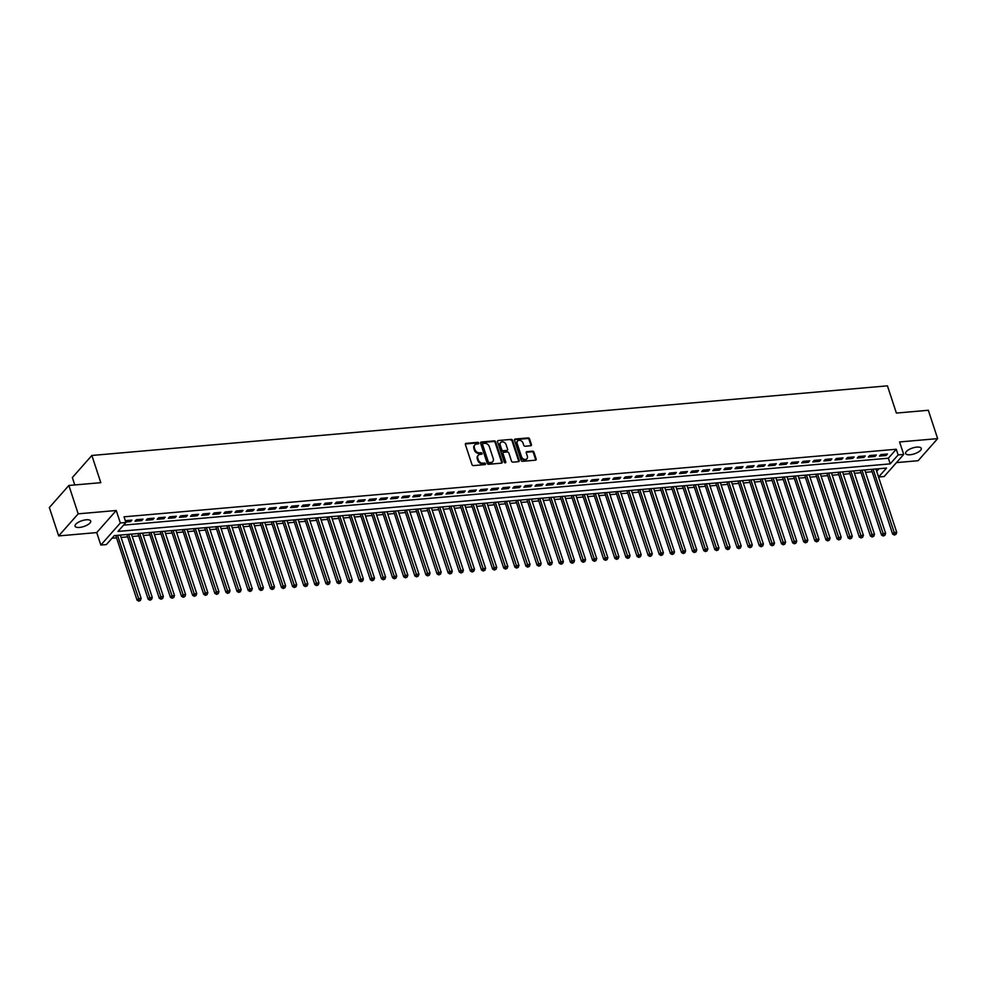 <?xml version="1.0" encoding="UTF-8"?>
<svg xmlns="http://www.w3.org/2000/svg" width="987" height="987" viewBox="0 0 987 987"><rect width="100%" height="100%" fill="white"/><g stroke="black" fill="none" stroke-linecap="round" stroke-linejoin="round"><path stroke-width="1.48" d="M478.72 443.04A0.888 0.691 41.5 0 0 477.708 442.336L466.111 443.348A1.258 0.987 41.5 0 0 465.395 444.557L471.983 464.593A1.258 0.987 41.5 0 0 473.439 465.605L485.024 464.593A0.888 0.691 41.5 0 0 484.506 463.039L483.013 463.174A4.034 3.171 41.5 0 1 478.35 459.917L477.807 458.239A4.034 3.171 41.5 0 1 478.263 455.266A4.034 3.171 41.5 0 1 480.114 454.378L481.619 454.242A0.888 0.691 41.5 0 0 481.101 452.688L479.608 452.811A4.034 3.171 41.5 0 1 474.944 449.554L474.402 447.888A4.034 3.171 41.5 0 1 474.858 444.915A4.034 3.171 41.5 0 1 476.721 444.027L478.214 443.891A0.888 0.691 41.5 0 0 478.72 443.04M478.239 443.891A0.888 0.691 41.5 0 0 477.177 442.929L465.593 443.94A1.258 0.987 41.5 0 0 465.346 443.99M485.049 464.593A0.888 0.691 41.5 0 0 483.988 463.631L482.483 463.767L483.013 463.174M481.644 454.242A0.888 0.691 41.5 0 0 480.583 453.28L479.077 453.415L479.608 452.811M916.824 447.111A8.229 3.047 161.8 0 0 908.842 449.628A8.229 3.047 161.8 0 0 905.634 453.502A8.229 3.047 161.8 0 0 910.063 454.748A8.229 3.047 161.8 0 0 918.046 452.231A8.229 3.047 161.8 0 0 921.253 448.357A8.229 3.047 161.8 0 0 916.824 447.111M86.251 519.791A8.229 3.047 161.8 0 0 78.281 522.308A8.229 3.047 161.8 0 0 75.061 526.17A8.229 3.047 161.8 0 0 79.503 527.428A8.229 3.047 161.8 0 0 87.473 524.899A8.229 3.047 161.8 0 0 90.693 521.037A8.229 3.047 161.8 0 0 86.251 519.791M530.698 445.766A1.258 0.987 41.5 0 0 531.425 444.557L529.575 438.944A1.258 0.987 41.5 0 0 528.119 437.92L515.251 439.042A1.258 0.987 41.5 0 0 514.523 440.251L521.111 460.3A1.258 0.987 41.5 0 0 522.567 461.311L535.435 460.189A1.258 0.987 41.5 0 0 536.163 458.98L533.93 452.182A1.258 0.987 41.5 0 0 532.474 451.17L526.972 451.651A1.258 0.987 41.5 0 0 526.244 452.86L527.354 456.228A3.38 2.653 41.5 0 1 526.959 458.721A3.38 2.653 41.5 0 1 523.998 459.263A3.38 2.653 41.5 0 1 521.518 456.734L517.176 443.545A3.38 2.653 41.5 0 1 517.57 441.053A3.38 2.653 41.5 0 1 520.531 440.51A3.38 2.653 41.5 0 1 523.011 443.04L523.739 445.236A1.258 0.987 41.5 0 0 525.195 446.247L530.698 445.766M898.145 454.921L903.697 454.427L884.179 476.511L878.615 477.005L886.536 468.048L114.295 535.62L106.386 544.565L100.834 545.058L120.352 522.974L125.904 522.493L117.996 531.438L890.225 463.865L898.145 454.921L896.27 449.245L124.041 516.818L125.904 522.493M68.868 485.468L78.195 513.832L58.677 535.916L49.35 507.552L68.868 485.468L100.81 482.68L91.865 455.463L887.436 385.843L896.381 413.072L928.323 410.271L937.65 438.623L899.589 441.954L903.697 454.427M58.677 535.916L96.726 532.585L116.244 510.501L78.195 513.832M116.244 510.501L120.352 522.974M495.659 441.905A1.258 0.987 41.5 0 0 494.203 440.893L481.335 442.016A1.258 0.987 41.5 0 0 480.607 443.225L487.196 463.261A1.258 0.987 41.5 0 0 488.651 464.285L501.519 463.15A1.258 0.987 41.5 0 0 502.247 461.941L495.659 441.905L495.129 442.509A1.258 0.987 41.5 0 0 493.673 441.485L480.805 442.608A1.258 0.987 41.5 0 0 480.57 442.657M498.287 440.535L511.155 439.4A1.258 0.987 41.5 0 1 512.611 440.424L519.199 460.46A1.258 0.987 41.5 0 1 518.483 461.669L512.969 462.15A1.258 0.987 41.5 0 1 511.513 461.139L508.848 453.008A1.258 0.987 41.5 0 0 507.392 451.984L503.728 452.305A1.258 0.987 41.5 0 0 503.012 453.514L505.788 461.978A0.888 0.691 41.5 0 1 504.258 462.113L497.559 441.744A1.258 0.987 41.5 0 1 498.287 440.535L511.155 439.4M896.467 462.607L918.132 460.707L937.65 438.623M125.756 522.037L130.568 521.617L131.888 520.124L125.312 520.692M142.992 519.15L136.329 519.73L135.009 521.222L141.672 520.642L142.992 519.15M154.108 518.175L147.445 518.767L146.125 520.248L152.788 519.668L154.108 518.175M165.211 517.2L158.549 517.793L157.229 519.285L163.904 518.693L165.211 517.2M176.328 516.238L169.665 516.818L168.345 518.311L175.007 517.731L176.328 516.238M187.444 515.263L180.769 515.843L179.449 517.336L186.124 516.756L187.444 515.263M198.547 514.289L191.885 514.869L190.565 516.361L197.227 515.782L198.547 514.289M209.663 513.314L203.001 513.906L201.681 515.387L208.343 514.807L209.663 513.314M220.78 512.339L214.105 512.932L212.785 514.424L219.459 513.832L220.78 512.339M231.883 511.377L225.221 511.957L223.901 513.45L230.563 512.87L231.883 511.377M242.999 510.402L236.325 510.982L235.005 512.475L241.679 511.895L242.999 510.402M254.103 509.428L247.441 510.008L246.121 511.5L252.783 510.921L254.103 509.428M265.219 508.453L258.557 509.045L257.237 510.526L263.899 509.946L265.219 508.453M276.335 507.478L269.661 508.071L268.341 509.563L275.015 508.971L276.335 507.478M287.439 506.516L280.777 507.096L279.457 508.589L286.119 508.009L287.439 506.516M298.555 505.541L291.881 506.121L290.573 507.614L297.235 507.034L298.555 505.541M309.659 504.567L302.997 505.147L301.677 506.639L308.351 506.06L309.659 504.567M320.775 503.592L314.113 504.172L312.793 505.665L319.455 505.085L320.775 503.592M331.891 502.617L325.216 503.21L323.896 504.702L330.571 504.11L331.891 502.617M342.995 501.655L336.333 502.235L335.012 503.728L341.675 503.148L342.995 501.655M354.111 500.68L347.436 501.26L346.129 502.753L352.791 502.173L354.111 500.68M365.215 499.706L358.552 500.286L357.232 501.778L363.907 501.199L365.215 499.706M376.331 498.731L369.669 499.311L368.348 500.804L375.011 500.224L376.331 498.731M387.447 497.756L380.772 498.349L379.452 499.841L386.127 499.249L387.447 497.756M398.551 496.794L391.888 497.374L390.568 498.867L397.23 498.287L398.551 496.794M409.667 495.819L403.004 496.399L401.684 497.892L408.347 497.312L409.667 495.819M420.783 494.845L414.108 495.425L412.788 496.917L419.463 496.338L420.783 494.845M431.887 493.87L425.224 494.45L423.904 495.943L430.566 495.363L431.887 493.87M443.003 492.895L436.328 493.488L435.008 494.98L441.682 494.388L443.003 492.895M454.106 491.933L447.444 492.513L446.124 494.006L452.786 493.426L454.106 491.933M465.222 490.958L458.56 491.538L457.24 493.031L463.902 492.451L465.222 490.958M476.339 489.984L469.664 490.564L468.344 492.057L475.018 491.477L476.339 489.984M487.442 489.009L480.78 489.589L479.46 491.082L486.122 490.502L487.442 489.009M498.558 488.034L491.884 488.627L490.576 490.12L497.238 489.527L498.558 488.034M509.662 487.072L503 487.652L501.68 489.145L508.342 488.553L509.662 487.072M520.778 486.097L514.116 486.677L512.796 488.17L519.458 487.59L520.778 486.097M531.894 485.123L525.22 485.703L523.9 487.196L530.574 486.616L531.894 485.123M542.998 484.148L536.336 484.728L535.016 486.221L541.678 485.641L542.998 484.148M554.114 483.174L547.44 483.766L546.132 485.259L552.794 484.666L554.114 483.174M565.218 482.211L558.556 482.791L557.236 484.284L563.91 483.692L565.218 482.211M576.334 481.237L569.672 481.816L568.352 483.309L575.014 482.729L576.334 481.237M587.45 480.262L580.775 480.842L579.455 482.335L586.13 481.755L587.45 480.262M598.554 479.287L591.892 479.867L590.571 481.36L597.234 480.78L598.554 479.287M609.67 478.313L603.008 478.905L601.688 480.398L608.35 479.805L609.67 478.313M620.786 477.35L614.111 477.93L612.791 479.423L619.466 478.831L620.786 477.35M631.89 476.376L625.227 476.955L623.907 478.448L630.57 477.868L631.89 476.376M643.006 475.401L636.331 475.981L635.011 477.474L641.686 476.894L643.006 475.401M654.11 474.426L647.447 475.006L646.127 476.499L652.789 475.919L654.11 474.426M665.226 473.452L658.563 474.044L657.243 475.537L663.906 474.944L665.226 473.452M676.342 472.477L669.667 473.069L668.347 474.562L675.022 473.97L676.342 472.477M687.446 471.515L680.783 472.094L679.463 473.587L686.125 473.007L687.446 471.515M698.562 470.54L691.887 471.12L690.579 472.613L697.241 472.033L698.562 470.54M709.665 469.565L703.003 470.145L701.683 471.638L708.345 471.058L709.665 469.565M720.781 468.591L714.119 469.183L712.799 470.676L719.461 470.083L720.781 468.591M731.898 467.616L725.223 468.208L723.903 469.701L730.577 469.109L731.898 467.616M743.001 466.654L736.339 467.233L735.019 468.726L741.681 468.146L743.001 466.654M754.117 465.679L747.443 466.259L746.135 467.752L752.797 467.172L754.117 465.679M765.221 464.704L758.559 465.284L757.239 466.777L763.913 466.197L765.221 464.704M776.337 463.73L769.675 464.322L768.355 465.802L775.017 465.222L776.337 463.73M787.453 462.755L780.779 463.347L779.459 464.84L786.133 464.248L787.453 462.755M798.557 461.793L791.895 462.372L790.575 463.865L797.237 463.285L798.557 461.793M809.673 460.818L803.011 461.398L801.691 462.891L808.353 462.311L809.673 460.818M820.777 459.843L814.115 460.423L812.794 461.916L819.469 461.336L820.777 459.843M831.893 458.869L825.231 459.461L823.911 460.941L830.573 460.361L831.893 458.869M843.009 457.894L836.334 458.486L835.014 459.979L841.689 459.387L843.009 457.894M854.113 456.932L847.451 457.512L846.13 459.004L852.793 458.424L854.113 456.932M865.229 455.957L858.567 456.537L857.247 458.03L863.909 457.45L865.229 455.957M876.345 454.982L869.67 455.562L868.35 457.055L875.025 456.475L876.345 454.982M123.585 525.121L888.362 458.202L896.27 449.245M879.466 456.08L886.129 455.5L887.449 454.008L880.786 454.6L879.466 456.08M111.975 538.248L116.565 537.841M121.105 537.446L127.681 536.879M132.221 536.472L138.785 535.904M143.325 535.509L149.901 534.929M154.441 534.535L161.017 533.955M165.545 533.56L172.12 532.98M176.661 532.585L183.237 532.018M187.777 531.611L194.34 531.043M198.88 530.648L205.456 530.068M209.997 529.674L216.572 529.094M221.1 528.699L227.676 528.119M232.216 527.724L238.792 527.157M243.333 526.75L249.896 526.182M254.436 525.787L261.012 525.207M265.552 524.813L272.128 524.233M276.656 523.838L283.232 523.258M287.772 522.863L294.348 522.296M298.888 521.889L305.464 521.321M309.992 520.926L316.568 520.346M321.108 519.952L327.684 519.372M332.212 518.977L338.788 518.397M343.328 518.002L349.904 517.435M354.444 517.028L361.02 516.46M365.548 516.065L372.124 515.485M376.664 515.091L383.24 514.511M387.78 514.116L394.344 513.536M398.884 513.141L405.46 512.574M410 512.167L416.576 511.599M421.104 511.204L427.679 510.624M432.22 510.23L438.796 509.65M443.336 509.255L449.899 508.675M454.439 508.28L461.015 507.7M465.556 507.306L472.131 506.738M476.659 506.343L483.235 505.763M487.775 505.369L494.351 504.789M498.891 504.394L505.467 503.814M509.995 503.419L516.571 502.839M521.111 502.445L527.687 501.877M532.215 501.482L538.791 500.902M543.331 500.508L549.907 499.928M554.447 499.533L561.023 498.953M565.551 498.558L572.127 497.979M576.667 497.584L583.243 497.016M587.783 496.609L594.347 496.042M598.887 495.647L605.463 495.067M610.003 494.672L616.579 494.092M621.107 493.697L627.683 493.118M632.223 492.723L638.799 492.155M643.339 491.748L649.902 491.181M654.443 490.786L661.019 490.206M665.559 489.811L672.135 489.231M676.663 488.836L683.238 488.257M687.779 487.862L694.354 487.294M698.895 486.887L705.471 486.32M709.998 485.925L716.574 485.345M721.115 484.95L727.69 484.37M732.218 483.975L738.794 483.396M743.334 483.001L749.91 482.433M754.45 482.026L761.026 481.459M765.554 481.064L772.13 480.484M776.67 480.089L783.246 479.509M787.786 479.114L794.35 478.535M798.89 478.14L805.466 477.572M810.006 477.165L816.582 476.598M821.11 476.203L827.686 475.623M832.226 475.228L838.802 474.648M843.342 474.253L849.906 473.674M854.446 473.279L861.022 472.711M865.562 472.304L872.138 471.737M876.666 471.342L879.084 468.702M91.865 455.463L72.347 477.548L74.778 484.95M876.752 471.33L878.615 477.005M96.726 532.585L100.834 545.058M888.362 458.202L890.225 463.865M130.568 521.617L130.124 520.272M141.672 520.642L141.24 519.31M152.788 519.668L152.343 518.335M163.904 518.693L163.46 517.361M175.007 517.731L174.576 516.386M186.124 516.756L185.679 515.411M197.227 515.782L196.795 514.449M208.343 514.807L207.899 513.474M219.459 513.832L219.015 512.5M230.563 512.87L230.131 511.525M241.679 511.895L241.235 510.55M252.783 510.921L252.351 509.588M263.899 509.946L263.455 508.613M275.015 508.971L274.571 507.639M286.119 508.009L285.687 506.664M297.235 507.034L296.791 505.689M308.351 506.06L307.907 504.715M319.455 505.085L319.011 503.752M330.571 504.11L330.127 502.778M341.675 503.148L341.243 501.803M352.791 502.173L352.347 500.828M363.907 501.199L363.463 499.854M375.011 500.224L374.579 498.891M386.127 499.249L385.683 497.917M397.23 498.287L396.799 496.942M408.347 497.312L407.902 495.967M419.463 496.338L419.019 494.993M430.566 495.363L430.135 494.031M441.682 494.388L441.238 493.056M452.786 493.426L452.354 492.081M463.902 492.451L463.458 491.107M475.018 491.477L474.574 490.132M486.122 490.502L485.69 489.17M497.238 489.527L496.794 488.195M508.342 488.553L507.91 487.22M519.458 487.59L519.014 486.246M530.574 486.616L530.13 485.271M541.678 485.641L541.246 484.309M552.794 484.666L552.35 483.334M563.91 483.692L563.466 482.359M575.014 482.729L574.57 481.385M586.13 481.755L585.686 480.41M597.234 480.78L596.802 479.448M608.35 479.805L607.906 478.473M619.466 478.831L619.022 477.498M630.57 477.868L630.138 476.524M641.686 476.894L641.242 475.549M652.789 475.919L652.358 474.587M663.906 474.944L663.461 473.612M675.022 473.97L674.577 472.637M686.125 473.007L685.694 471.663M697.241 472.033L696.797 470.688M708.345 471.058L707.913 469.726M719.461 470.083L719.017 468.751M730.577 469.109L730.133 467.776M741.681 468.146L741.249 466.802M752.797 467.172L752.353 465.827M763.913 466.197L763.469 464.865M775.017 465.222L774.573 463.89M786.133 464.248L785.689 462.915M797.237 463.285L796.805 461.941M808.353 462.311L807.909 460.966M819.469 461.336L819.025 460.004M830.573 460.361L830.141 459.029M841.689 459.387L841.245 458.054M852.793 458.424L852.361 457.08M863.909 457.45L863.465 456.105M875.025 456.475L874.581 455.143M886.129 455.5L885.697 454.168M474.624 445.236A4.034 3.171 41.5 0 0 474.34 445.507A4.034 3.171 41.5 0 0 473.871 448.48L474.402 447.888M479.077 453.415A4.034 3.171 41.5 0 1 474.414 450.158L473.871 448.48M478.029 455.587A4.034 3.171 41.5 0 0 477.733 455.858A4.034 3.171 41.5 0 0 477.276 458.844L477.807 458.239M482.483 463.767A4.034 3.171 41.5 0 1 477.819 460.51L477.276 458.844M501.754 463.1A1.258 0.987 41.5 0 0 501.717 462.545L495.129 442.509M483.038 443.471A0.888 0.691 41.5 0 0 482.532 444.31L488.318 461.904A0.888 0.691 41.5 0 0 489.342 462.619L490.921 462.484A4.034 3.171 41.5 0 0 492.772 461.583A4.034 3.171 41.5 0 0 493.241 458.61L489.281 446.58A4.034 3.171 41.5 0 0 484.617 443.336L483.038 443.471M482.495 444.064A0.888 0.691 41.5 0 0 482.001 444.915L482.532 444.31M492.488 461.867A4.034 3.171 41.5 0 1 492.242 462.187A4.034 3.171 41.5 0 1 490.391 463.076L488.812 463.211A0.888 0.691 41.5 0 1 487.788 462.496L482.001 444.915M518.718 461.62A1.258 0.987 41.5 0 0 518.681 461.052L512.093 441.016A1.258 0.987 41.5 0 0 510.637 440.005M502.975 452.959A1.258 0.987 41.5 0 0 502.482 454.119L505.258 462.57L505.788 461.978M506.072 444.569A3.38 2.653 41.5 0 0 503.592 442.053A3.38 2.653 41.5 0 0 500.619 442.595A3.38 2.653 41.5 0 0 500.236 445.088L501.766 449.727A1.258 0.987 41.5 0 0 503.222 450.751L506.874 450.43A1.258 0.987 41.5 0 0 507.602 449.221L506.072 444.569M500.384 442.916A3.38 2.653 41.5 0 0 500.101 443.188A3.38 2.653 41.5 0 0 499.706 445.68L500.236 445.088M507.108 450.38A1.258 0.987 41.5 0 1 506.343 451.022L502.691 451.343A1.258 0.987 41.5 0 1 501.236 450.331L499.706 445.68M517.336 441.374A3.38 2.653 41.5 0 0 517.04 441.645A3.38 2.653 41.5 0 0 516.645 444.138L517.176 443.545M526.663 458.992A3.38 2.653 41.5 0 1 526.429 459.313A3.38 2.653 41.5 0 1 523.468 459.856A3.38 2.653 41.5 0 1 520.988 457.339L516.645 444.138M535.67 460.139A1.258 0.987 41.5 0 0 535.633 459.572L533.399 452.786A1.258 0.987 41.5 0 0 531.944 451.762L526.441 452.243A1.258 0.987 41.5 0 0 526.207 452.293M530.932 445.717A1.258 0.987 41.5 0 0 530.895 445.162L529.044 439.536A1.258 0.987 41.5 0 0 527.589 438.512L514.72 439.647A1.258 0.987 41.5 0 0 514.486 439.696M115.787 535.485L137.07 600.195L138.39 598.702L141.166 598.467L120.328 535.09M117.552 535.336L139.315 600.552L138.785 601.157L140.425 600.454L139.315 600.552M141.166 598.467L140.425 600.454M138.785 601.157L137.07 600.195M126.904 534.51L148.173 599.232L149.493 597.74L152.282 597.493L131.444 534.115M128.655 534.362L150.419 599.59L149.888 600.182L151.529 599.491L150.419 599.59M152.282 597.493L151.529 599.491M149.888 600.182L148.173 599.232M138.02 533.548L159.289 598.258L160.61 596.765L163.386 596.518L142.547 533.14M139.772 533.387L161.535 598.615L161.004 599.208L162.645 598.517L161.535 598.615M163.386 596.518L162.645 598.517M161.004 599.208L159.289 598.258M149.123 532.573L170.406 597.283L171.726 595.79L174.502 595.543L153.664 532.178M150.888 532.412L172.639 597.641L172.12 598.233L173.749 597.542L172.639 597.641M174.502 595.543L173.749 597.542M172.12 598.233L170.406 597.283M160.239 531.598L181.509 596.308L182.829 594.816L185.605 594.581L164.767 531.203M161.991 531.45L183.755 596.666L183.224 597.258L184.865 596.567L183.755 596.666M185.605 594.581L184.865 596.567M183.224 597.258L181.509 596.308M171.343 530.624L192.625 595.334L193.945 593.841L196.721 593.606L175.883 530.229M173.107 530.475L194.871 595.692L194.34 596.296L195.981 595.593L194.871 595.692M196.721 593.606L195.981 595.593M194.34 596.296L192.625 595.334M182.459 529.649L203.729 594.371L205.049 592.879L207.838 592.632L186.999 529.254M184.224 529.501L205.975 594.729L205.444 595.321L207.085 594.63L205.975 594.729M207.838 592.632L207.085 594.63M205.444 595.321L203.729 594.371M193.575 528.687L214.845 593.397L216.165 591.904L218.941 591.657L198.103 528.279M195.327 528.526L217.091 593.755L216.56 594.347L218.201 593.656L217.091 593.755M218.941 591.657L218.201 593.656M216.56 594.347L214.845 593.397M204.679 527.712L225.961 592.422L227.281 590.929L230.057 590.682L209.219 527.317M206.443 527.552L228.194 592.78L227.676 593.372L229.305 592.681L228.194 592.78M230.057 590.682L229.305 592.681M227.676 593.372L225.961 592.422M215.795 526.737L237.065 591.447L238.385 589.955L241.161 589.72L220.335 526.342M217.547 526.589L239.31 591.805L238.78 592.397L240.421 591.707L239.31 591.805M241.161 589.72L240.421 591.707M238.78 592.397L237.065 591.447M226.899 525.763L248.181 590.473L249.501 588.98L252.277 588.745L231.439 525.368M228.663 525.615L250.427 590.831L249.896 591.435L251.537 590.732L250.427 590.831M252.277 588.745L251.537 590.732M249.896 591.435L248.181 590.473M238.015 524.788L259.297 589.51L260.605 588.018L263.393 587.771L242.555 524.393M239.779 524.64L261.53 589.856L261 590.46L262.641 589.77L261.53 589.856M263.393 587.771L262.641 589.77M261 590.46L259.297 589.51M249.131 523.826L270.401 588.536L271.721 587.043L274.497 586.796L253.659 523.418M250.883 523.665L272.646 588.894L272.116 589.486L273.757 588.795L272.646 588.894M274.497 586.796L273.757 588.795M272.116 589.486L270.401 588.536M260.235 522.851L281.517 587.561L282.837 586.068L285.613 585.822L264.775 522.456M261.999 522.691L283.75 587.919L283.232 588.511L284.873 587.82L283.75 587.919M285.613 585.822L284.873 587.82M283.232 588.511L281.517 587.561M271.351 521.876L292.621 586.586L293.941 585.094L296.717 584.859L275.891 521.481M273.103 521.728L294.866 586.944L294.336 587.536L295.977 586.846L294.866 586.944M296.717 584.859L295.977 586.846M294.336 587.536L292.621 586.586M282.455 520.902L303.737 585.612L305.057 584.119L307.833 583.885L286.995 520.507M284.219 520.754L305.982 585.97L305.452 586.574L307.093 585.871L305.982 585.97M307.833 583.885L307.093 585.871M305.452 586.574L303.737 585.612M293.571 519.927L314.853 584.649L316.173 583.157L318.949 582.91L298.111 519.532M295.335 519.779L317.086 584.995L316.568 585.599L318.196 584.909L317.086 584.995M318.949 582.91L318.196 584.909M316.568 585.599L314.853 584.649M304.687 518.965L325.957 583.675L327.277 582.182L330.053 581.935L309.215 518.557M306.439 518.804L328.202 584.033L327.672 584.625L329.313 583.934L328.202 584.033M330.053 581.935L329.313 583.934M327.672 584.625L325.957 583.675M315.791 517.99L337.073 582.7L338.393 581.207L341.169 580.961L320.331 517.595M317.555 517.83L339.306 583.058L338.788 583.65L340.429 582.959L339.306 583.058M341.169 580.961L340.429 582.959M338.788 583.65L337.073 582.7M326.907 517.015L348.177 581.725L349.497 580.233L352.273 579.986L331.447 516.62M328.659 516.855L350.422 582.083L349.892 582.675L351.532 581.985L350.422 582.083M352.273 579.986L351.532 581.985M349.892 582.675L348.177 581.725M338.023 516.041L359.293 580.751L360.613 579.258L363.389 579.024L342.551 515.646M339.775 515.893L361.538 581.109L361.008 581.713L362.648 581.01L361.538 581.109M363.389 579.024L362.648 581.01M361.008 581.713L359.293 580.751M349.127 515.066L370.409 579.788L371.729 578.296L374.505 578.049L353.667 514.671M350.891 514.918L372.642 580.134L372.124 580.738L373.752 580.048L372.642 580.134M374.505 578.049L373.752 580.048M372.124 580.738L370.409 579.788M360.243 514.104L381.513 578.814L382.833 577.321L385.609 577.074L364.771 513.696M361.995 513.943L383.758 579.172L383.227 579.764L384.868 579.073L383.758 579.172M385.609 577.074L384.868 579.073M383.227 579.764L381.513 578.814M371.346 513.129L392.629 577.839L393.949 576.346L396.725 576.1L375.887 512.734M373.111 512.969L394.874 578.197L394.344 578.789L395.984 578.098L394.874 578.197M396.725 576.1L395.984 578.098M394.344 578.789L392.629 577.839M382.462 512.154L403.732 576.864L405.052 575.372L407.841 575.125L387.003 511.759M384.227 511.994L405.978 577.222L405.447 577.814L407.088 577.124L405.978 577.222M407.841 575.125L407.088 577.124M405.447 577.814L403.732 576.864M393.579 511.18L414.848 575.89L416.169 574.397L418.944 574.163L398.106 510.785M395.331 511.032L417.094 576.248L416.563 576.852L418.204 576.149L417.094 576.248M418.944 574.163L418.204 576.149M416.563 576.852L414.848 575.89M404.682 510.205L425.965 574.928L427.285 573.435L430.061 573.188L409.223 509.81M406.447 510.057L428.198 575.273L427.679 575.877L429.308 575.187L428.198 575.273M430.061 573.188L429.308 575.187M427.679 575.877L425.965 574.928M415.798 509.243L437.068 573.953L438.388 572.46L441.164 572.213L420.339 508.836M417.55 509.082L439.314 574.311L438.783 574.903L440.424 574.212L439.314 574.311M441.164 572.213L440.424 574.212M438.783 574.903L437.068 573.953M426.902 508.268L448.184 572.978L449.504 571.485L452.28 571.239L431.442 507.873M428.666 508.108L450.43 573.336L449.899 573.928L451.54 573.237L450.43 573.336M452.28 571.239L451.54 573.237M449.899 573.928L448.184 572.978M438.018 507.293L459.3 572.004L460.608 570.511L463.397 570.264L442.558 506.899M439.783 507.133L461.534 572.361L461.003 572.953L462.644 572.263L461.534 572.361M463.397 570.264L462.644 572.263M461.003 572.953L459.3 572.004M449.134 506.319L470.404 571.029L471.724 569.536L474.5 569.302L453.662 505.924M450.886 506.171L472.65 571.387L472.119 571.991L473.76 571.288L472.65 571.387M474.5 569.302L473.76 571.288M472.119 571.991L470.404 571.029M460.238 505.344L481.52 570.054L482.84 568.574L485.616 568.327L464.778 504.949M462.002 505.196L483.753 570.412L483.235 571.017L484.864 570.326L483.753 570.412M485.616 568.327L484.864 570.326M483.235 571.017L481.52 570.054M471.354 504.382L492.624 569.092L493.944 567.599L496.72 567.352L475.894 503.975M473.106 504.221L494.869 569.45L494.339 570.042L495.98 569.351L494.869 569.45M496.72 567.352L495.98 569.351M494.339 570.042L492.624 569.092M482.458 503.407L503.74 568.117L505.06 566.624L507.836 566.378L486.998 503.012M484.222 503.247L505.986 568.475L505.455 569.067L507.096 568.376L505.986 568.475M507.836 566.378L507.096 568.376M505.455 569.067L503.74 568.117M493.574 502.432L514.856 567.143L516.164 565.65L518.952 565.403L498.114 502.038M495.338 502.272L517.089 567.5L516.559 568.093L518.2 567.402L517.089 567.5M518.952 565.403L518.2 567.402M516.559 568.093L514.856 567.143M504.69 501.458L525.96 566.168L527.28 564.675L530.056 564.441L509.218 501.063M506.442 501.31L528.205 566.526L527.675 567.13L529.316 566.427L528.205 566.526M530.056 564.441L529.316 566.427M527.675 567.13L525.96 566.168M515.794 500.483L537.076 565.193L538.396 563.713L541.172 563.466L520.334 500.088M517.558 500.335L539.309 565.551L538.791 566.156L540.432 565.465L539.309 565.551M541.172 563.466L540.432 565.465M538.791 566.156L537.076 565.193M526.91 499.521L548.18 564.231L549.5 562.738L552.276 562.491L531.45 499.114M528.662 499.36L550.425 564.589L549.895 565.181L551.536 564.49L550.425 564.589M552.276 562.491L551.536 564.49M549.895 565.181L548.18 564.231M538.026 498.546L559.296 563.256L560.616 561.763L563.392 561.517L542.554 498.151M539.778 498.386L561.541 563.614L561.011 564.206L562.652 563.515L561.541 563.614M563.392 561.517L562.652 563.515M561.011 564.206L559.296 563.256M549.13 497.571L570.412 562.282L571.732 560.789L574.508 560.542L553.67 497.177M550.894 497.411L572.645 562.639L572.127 563.232L573.755 562.541L572.645 562.639M574.508 560.542L573.755 562.541M572.127 563.232L570.412 562.282M560.246 496.597L581.516 561.307L582.836 559.814L585.612 559.58L564.774 496.202M561.998 496.449L583.761 561.665L583.231 562.269L584.872 561.566L583.761 561.665M585.612 559.58L584.872 561.566M583.231 562.269L581.516 561.307M571.35 495.622L592.632 560.332L593.952 558.852L596.728 558.605L575.89 495.227M573.114 495.474L594.877 560.69L594.347 561.295L595.988 560.604L594.877 560.69M596.728 558.605L595.988 560.604M594.347 561.295L592.632 560.332M582.466 494.647L603.736 559.37L605.056 557.877L607.844 557.63L587.006 494.253M584.23 494.499L605.981 559.728L605.45 560.32L607.091 559.629L605.981 559.728M607.844 557.63L607.091 559.629M605.45 560.32L603.736 559.37M593.582 493.685L614.852 558.395L616.172 556.902L618.948 556.656L598.11 493.29M595.334 493.525L617.097 558.753L616.567 559.345L618.207 558.654L617.097 558.753M618.948 556.656L618.207 558.654M616.567 559.345L614.852 558.395M604.686 492.71L625.968 557.421L627.288 555.928L630.064 555.681L609.226 492.316M606.45 492.55L628.201 557.778L627.683 558.371L629.311 557.68L628.201 557.778M630.064 555.681L629.311 557.68M627.683 558.371L625.968 557.421M615.802 491.736L637.071 556.446L638.392 554.953L641.168 554.719L620.329 491.341M617.554 491.588L639.317 556.804L638.786 557.408L640.427 556.705L639.317 556.804M641.168 554.719L640.427 556.705M638.786 557.408L637.071 556.446M626.905 490.761L648.188 555.471L649.508 553.978L652.284 553.744L631.446 490.366M628.67 490.613L650.433 555.829L649.902 556.434L651.543 555.73L650.433 555.829M652.284 553.744L651.543 555.73M649.902 556.434L648.188 555.471M638.021 489.786L659.304 554.509L660.611 553.016L663.4 552.769L642.562 489.392M639.786 489.638L661.537 554.867L661.006 555.459L662.647 554.768L661.537 554.867M663.4 552.769L662.647 554.768M661.006 555.459L659.304 554.509M649.138 488.824L670.407 553.534L671.728 552.041L674.503 551.795L653.665 488.417M650.889 488.664L672.653 553.892L672.122 554.484L673.763 553.793L672.653 553.892M674.503 551.795L673.763 553.793M672.122 554.484L670.407 553.534M660.241 487.849L681.523 552.56L682.844 551.067L685.62 550.82L664.782 487.455M662.006 487.689L683.757 552.917L683.238 553.51L684.867 552.819L683.757 552.917M685.62 550.82L684.867 552.819M683.238 553.51L681.523 552.56M671.357 486.875L692.627 551.585L693.947 550.092L696.723 549.858L675.898 486.48M673.109 486.727L694.873 551.943L694.342 552.547L695.983 551.844L694.873 551.943M696.723 549.858L695.983 551.844M694.342 552.547L692.627 551.585M682.461 485.9L703.743 550.61L705.063 549.117L707.839 548.883L687.001 485.505M684.225 485.752L705.989 550.968L705.458 551.573L707.099 550.869L705.989 550.968M707.839 548.883L707.099 550.869M705.458 551.573L703.743 550.61M693.577 484.925L714.859 549.648L716.167 548.155L718.955 547.908L698.117 484.531M695.341 484.777L717.093 550.006L716.562 550.598L718.203 549.907L717.093 550.006M718.955 547.908L718.203 549.907M716.562 550.598L714.859 549.648M704.693 483.963L725.963 548.673L727.283 547.18L730.059 546.934L709.221 483.556M706.445 483.803L728.209 549.031L727.678 549.623L729.319 548.932L728.209 549.031M730.059 546.934L729.319 548.932M727.678 549.623L725.963 548.673M715.797 482.988L737.079 547.699L738.399 546.206L741.175 545.959L720.337 482.594M717.561 482.828L739.312 548.056L738.794 548.649L740.435 547.958L739.312 548.056M741.175 545.959L740.435 547.958M738.794 548.649L737.079 547.699M726.913 482.014L748.183 546.724L749.503 545.231L752.279 544.997L731.453 481.619M728.665 481.866L750.428 547.082L749.898 547.686L751.539 546.983L750.428 547.082M752.279 544.997L751.539 546.983M749.898 547.686L748.183 546.724M738.017 481.039L759.299 545.749L760.619 544.256L763.395 544.022L742.557 480.644M739.781 480.891L761.545 546.107L761.014 546.712L762.655 546.008L761.545 546.107M763.395 544.022L762.655 546.008M761.014 546.712L759.299 545.749M749.133 480.064L770.415 544.787L771.735 543.294L774.511 543.047L753.673 479.67M750.897 479.916L772.648 545.145L772.13 545.737L773.759 545.046L772.648 545.145M774.511 543.047L773.759 545.046M772.13 545.737L770.415 544.787M760.249 479.102L781.519 543.812L782.839 542.319L785.615 542.073L764.777 478.695M762.001 478.942L783.764 544.17L783.234 544.762L784.875 544.071L783.764 544.17M785.615 542.073L784.875 544.071M783.234 544.762L781.519 543.812M771.353 478.127L792.635 542.838L793.955 541.345L796.731 541.098L775.893 477.733M773.117 477.967L794.88 543.195L794.35 543.788L795.991 543.097L794.88 543.195M796.731 541.098L795.991 543.097M794.35 543.788L792.635 542.838M782.469 477.153L803.739 541.863L805.059 540.37L807.847 540.136L787.009 476.758M784.221 477.005L805.984 542.221L805.454 542.825L807.095 542.122L805.984 542.221M807.847 540.136L807.095 542.122M805.454 542.825L803.739 541.863M793.585 476.178L814.855 540.888L816.175 539.395L818.951 539.161L798.113 475.783M795.337 476.03L817.1 541.246L816.57 541.851L818.211 541.147L817.1 541.246M818.951 539.161L818.211 541.147M816.57 541.851L814.855 540.888M804.689 475.203L825.971 539.926L827.291 538.433L830.067 538.186L809.229 474.809M806.453 475.055L828.204 540.284L827.686 540.876L829.314 540.185L828.204 540.284M830.067 538.186L829.314 540.185M827.686 540.876L825.971 539.926M815.805 474.241L837.075 538.951L838.395 537.459L841.171 537.212L820.333 473.834M817.557 474.081L839.32 539.309L838.79 539.901L840.43 539.21L839.32 539.309M841.171 537.212L840.43 539.21M838.79 539.901L837.075 538.951M826.909 473.267L848.191 537.977L849.511 536.484L852.287 536.237L831.449 472.872M828.673 473.106L850.436 538.334L849.906 538.927L851.547 538.236L850.436 538.334M852.287 536.237L851.547 538.236M849.906 538.927L848.191 537.977M838.025 472.292L859.307 537.002L860.615 535.509L863.403 535.275L842.565 471.897M839.789 472.144L861.54 537.36L861.009 537.952L862.65 537.261L861.54 537.36M863.403 535.275L862.65 537.261M861.009 537.952L859.307 537.002M849.141 471.317L870.411 536.027L871.731 534.535L874.507 534.3L853.669 470.922M850.893 471.169L872.656 536.385L872.126 536.99L873.766 536.286L872.656 536.385M874.507 534.3L873.766 536.286M872.126 536.99L870.411 536.027M860.245 470.343L881.527 535.065L882.847 533.572L885.623 533.325L864.785 469.948M862.009 470.194L883.76 535.41L883.242 536.015L884.87 535.324L883.76 535.41M885.623 533.325L884.87 535.324M883.242 536.015L881.527 535.065M871.361 469.38L892.63 534.09L893.951 532.598L896.727 532.351L875.901 468.973M873.113 469.22L894.876 534.448L894.345 535.04L895.986 534.349L894.876 534.448M896.727 532.351L895.986 534.349M894.345 535.04L892.63 534.09"/></g></svg>
